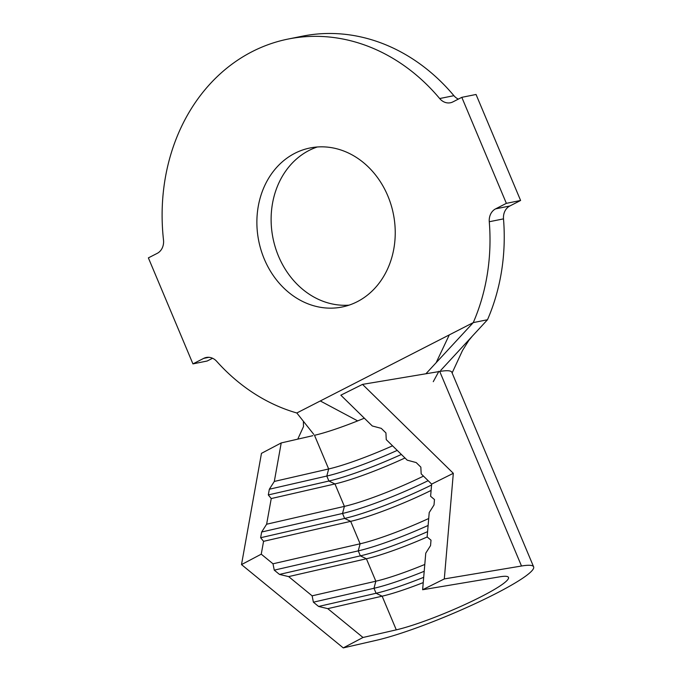 <?xml version="1.0" encoding="UTF-8"?>
<svg xmlns="http://www.w3.org/2000/svg" width="682" height="682" viewBox="0 0 682 682"><rect width="100%" height="100%" fill="white"/><g stroke="black" fill="none" stroke-linecap="round" stroke-linejoin="round"><path stroke-width="1.02" d="M264.309 259.126A81.115 68.652 -101.4 0 0 342.083 307.011A81.115 68.652 -101.4 0 0 387.811 195.87A81.115 68.652 -101.4 0 0 310.037 147.977A81.115 68.652 -101.4 0 0 264.309 259.126M317.241 146.997A81.115 68.652 -101.4 0 0 278.546 256.262A81.115 68.652 -101.4 0 0 349.116 305.135M422.627 589.734L444.306 578.933L521.508 566.009L439.728 371.46A95.429 11.782 -22.8 0 1 451.842 372.287L533.622 566.836A95.429 11.782 -22.8 0 1 476.709 602.939A95.429 11.782 -22.8 0 1 376.541 640.262L343.259 647.9L241.505 564.594L261.47 453.351L281.223 442.933L274.309 481.441L269.339 489.233L268.307 494.936L271.24 498.559L266.628 524.228L261.658 532.011L260.635 537.723L263.559 541.337L261.249 554.176L272.996 563.792L274.258 570.143L279.475 574.414L288.648 576.605L312.126 595.829L313.396 602.189L318.613 606.46L327.778 608.651L363.003 637.482L396.285 629.853A68.166 8.414 157.2 0 0 467.835 603.186A68.166 8.414 157.2 0 0 508.491 577.398A68.166 8.414 157.2 0 0 499.838 576.81L422.627 589.734L425.756 553.17L430.547 545.591L431.007 540.178L427.137 536.922L429.217 512.549L434.016 504.97L434.477 499.548L430.606 496.291L431.646 484.109L421.169 473.845L420.845 467.127L416.19 462.567L407.205 460.162L386.251 439.643L385.927 432.925L381.272 428.364L372.278 425.969L340.847 395.185L362.517 384.384L438.799 371.613M521.508 566.009A95.429 11.782 -22.8 0 1 533.622 566.836M396.285 629.853L382.133 596.179A68.166 8.414 157.2 0 0 423.241 582.59M424.784 564.466A68.166 8.414 157.2 0 1 375.842 581.209L366.405 558.763A68.166 8.414 157.2 0 0 427.205 536.973M424.204 571.286A73.613 9.088 157.2 0 1 373.992 588.285L375.842 581.209L312.126 595.829M428.714 518.508A68.166 8.414 157.2 0 1 360.113 543.801L358.263 550.868L360.36 555.856L366.405 558.763L288.648 576.605M272.996 563.792L360.113 543.801L350.676 521.346A68.166 8.414 157.2 0 0 431.109 490.418M423.488 476.113A68.166 8.414 157.2 0 1 344.384 506.385L342.535 513.452L344.632 518.439L350.676 521.346L263.559 541.337M266.628 524.228L344.384 506.385L334.947 483.939A68.166 8.414 157.2 0 0 404.972 457.989M392.542 445.815A68.166 8.414 157.2 0 1 328.656 468.969L326.806 476.045L328.903 481.032L334.947 483.939L271.24 498.559M274.309 481.441L328.656 468.969L314.504 435.295A68.166 8.414 157.2 0 0 357.675 420.896A68.166 8.414 157.2 0 0 364.333 418.185M281.223 442.933L312.885 435.67M425.909 373.77L473.257 322.612A192.222 162.7 -101.4 0 0 489.275 221.735A13.631 11.543 78.6 0 1 495.601 208.863L506.368 203.347L461.808 97.338L452.967 101.865A13.631 11.543 78.6 0 1 450.418 102.76A13.631 11.543 78.6 0 1 439.668 98.54A192.222 162.7 -101.4 0 0 288.085 39.062A192.222 162.7 -101.4 0 0 163.501 239.996A13.631 11.543 78.6 0 1 157.218 253.354L148.378 257.881L192.938 363.89L207.166 361.017L212.554 358.263M439.668 98.54L453.905 95.676A192.222 162.7 -101.4 0 0 302.322 36.197L288.085 39.062M192.938 363.89L203.705 358.374A13.631 11.543 78.6 0 1 206.254 357.479A13.631 11.543 78.6 0 1 216.697 361.349A192.222 162.7 -101.4 0 0 296.823 412.985L473.257 322.612L487.494 319.739A192.222 162.7 -101.4 0 0 503.504 218.871L489.275 221.735M495.601 208.863L509.838 205.99L520.605 200.474L476.045 94.474L461.808 97.338M506.368 203.347L520.605 200.474M453.905 95.676A13.631 11.543 -101.4 0 0 458.347 99.112M509.838 205.99A13.631 11.543 -101.4 0 0 503.504 218.871M313.78 434.383L296.823 412.985M440.725 370.377L487.494 319.739M303.379 421.254L303.507 426.6L297.77 439.14M444.306 578.933L453.317 473.308L362.517 384.384M313.396 602.189L373.992 588.285L376.08 593.272L382.133 596.179L327.778 608.651M363.003 637.482L343.259 647.9M268.307 494.936L328.903 481.032A73.613 9.088 157.2 0 0 401.374 454.459M269.339 489.233L326.806 476.045A73.613 9.088 157.2 0 0 397.222 450.393M260.635 537.723L344.632 518.439A73.613 9.088 157.2 0 0 431.57 485.004M261.658 532.011L342.535 513.452A73.613 9.088 157.2 0 0 428.143 480.674M279.475 574.414L360.36 555.856A73.613 9.088 157.2 0 0 427.588 531.636M274.258 570.143L358.263 550.868A73.613 9.088 157.2 0 0 428.117 525.472M318.613 606.46L376.08 593.272A73.613 9.088 157.2 0 0 423.692 577.322M431.646 484.109L453.317 473.308M261.249 554.176L241.505 564.594M438.944 371.23L433.266 381.681M208.948 357.317L203.705 358.374M436.122 362.739L449.293 334.888M357.675 420.896L320.293 400.956M472.251 336.243L468.824 340.395L462.507 350.488L452.123 372.943"/></g></svg>
